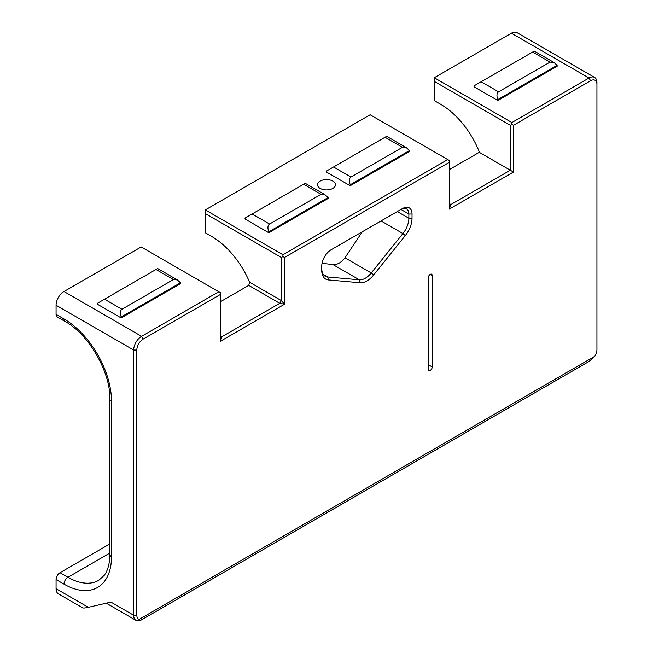 <?xml version="1.0" encoding="UTF-8"?>
<svg xmlns="http://www.w3.org/2000/svg" width="653" height="653" viewBox="0 0 653 653"><rect width="100%" height="100%" fill="white"/><g stroke="black" fill="none" stroke-linecap="round" stroke-linejoin="round"><path stroke-width="0.98" d="M320.182 188.415A8.962 5.175 180 0 1 317.554 184.758A8.962 5.175 180 0 1 326.516 179.583A8.962 5.175 180 0 1 335.471 184.758A8.962 5.175 180 0 1 329.945 189.533A8.962 5.175 180 0 1 320.182 188.415M328.483 279.949L360.154 282.773A19.035 10.995 120 0 0 373.614 275.003L405.293 235.594A19.035 10.995 120 0 0 412.027 218.249L412.027 214.029A13.435 7.763 120 0 0 402.526 208.544L331.251 249.691A13.435 7.763 120 0 0 321.749 266.146L321.749 270.366A19.035 10.995 120 0 0 328.483 279.949L327.692 276.994A16.798 9.697 -60 0 1 325.227 276.235A16.798 9.697 -60 0 1 321.749 268.538M412.027 214.029L408.86 214.029L400.942 209.458L402.526 208.544L400.942 209.458A11.199 6.465 -60 0 1 406.541 208.903A11.199 6.465 -60 0 1 408.86 214.029L408.86 218.249A16.798 9.697 -60 0 1 402.917 233.554L371.239 272.962A16.798 9.697 -60 0 1 359.362 279.819L327.692 276.994L323.341 274.48M322.051 263.249L333.095 264.653C337.193 264.898 341.152 262.612 344.98 257.796L362.284 231.766M594.785 356.318L138.983 619.468A8.962 5.175 -60 0 1 136.836 615.224L136.836 350.041A8.962 5.175 -60 0 1 143.178 339.07L220.363 294.503L220.363 341.266L284.512 304.233L284.512 257.47L449.321 162.319L449.321 209.082L513.47 172.049L513.47 125.286L590.598 80.752A8.962 5.175 -60 0 1 596.932 84.408L596.932 349.592A8.962 5.175 -60 0 1 594.785 356.318L589.014 361.476A11.199 6.465 120 0 0 589.022 361.468L589.479 361.207L589.014 361.476M428.262 369.247L428.262 277.811A2.8 1.616 -60 0 1 429.478 274.986A2.8 1.616 -60 0 1 431.641 274.244A2.8 1.616 -60 0 1 432.221 275.525L432.221 366.962A2.8 1.616 -60 0 1 430.996 369.778A2.8 1.616 -60 0 1 428.841 370.529A2.8 1.616 -60 0 1 428.262 369.247M245.095 218.053A5.599 3.232 120 0 0 245.014 219.008L268.775 232.729A5.599 3.232 -60 0 1 268.848 231.766C267.428 228.036 267.665 225.465 269.567 224.036L252.14 213.98L245.095 218.053M303.612 184.26L321.039 194.325L324.998 194.716L305.253 183.313L252.14 213.98M321.039 194.325L269.567 224.036M324.998 194.716L328.084 197.565A5.599 3.232 -60 0 1 328.165 198.439L268.775 232.729M328.084 197.565L268.848 231.766M177.387 279.933L157.642 268.538L156.002 269.485L173.429 279.541L177.387 279.933L180.473 282.79A5.599 3.232 -60 0 1 180.554 283.655L121.164 317.946L97.403 304.233A5.599 3.232 120 0 1 97.485 303.27L156.002 269.485M121.164 317.946A5.599 3.232 -60 0 1 121.238 316.991C119.817 313.26 120.054 310.689 121.956 309.261L173.429 279.541M121.238 316.991L180.473 282.79M406.403 147.717L386.658 136.314L385.017 137.261L402.444 147.325L406.403 147.717L409.488 150.565A5.599 3.232 -60 0 1 409.57 151.439L350.179 185.73L326.418 172.008A5.599 3.232 120 0 1 326.5 171.053L385.017 137.261M350.179 185.73A5.599 3.232 -60 0 1 350.261 184.766C348.841 181.044 349.077 178.465 350.971 177.036L402.444 147.325M350.261 184.766L409.488 150.565M474.111 85.829A5.599 3.232 120 0 0 474.029 86.792L497.79 100.505A5.599 3.232 -60 0 1 497.864 99.542C496.443 95.82 496.688 93.24 498.582 91.82L481.155 81.756L474.111 85.829M532.628 52.044L550.055 62.1L554.013 62.492L534.268 51.097L481.155 81.756M550.055 62.1L498.582 91.82M554.013 62.492L557.099 65.349A5.599 3.232 -60 0 1 557.18 66.214L497.79 100.505M557.099 65.349L497.864 99.542M56.068 588.704A11.199 6.465 120 0 0 58.386 593.83L82.637 607.829C83.355 608.188 85.241 608.016 88.31 607.323L56.068 588.704L56.068 579.562L63.986 584.133A67.194 38.796 -120 0 0 111.5 556.699A5.599 3.232 180 0 1 109.859 554.413C109.737 563.555 107.851 570.534 104.211 575.366L98.742 580.329A61.594 35.564 60 0 1 67.945 577.276L60.027 572.705L109.859 543.933M60.027 572.705A5.599 3.232 120 0 0 56.068 579.562M138.983 619.468C139.22 620.505 140.248 620.521 142.052 619.526L589.479 361.207M143.178 339.07L141.595 336.328A11.199 6.465 120 0 0 133.669 350.041L133.669 615.224A11.199 6.465 120 0 0 135.995 620.35A11.199 6.465 120 0 0 141.595 619.795L142.052 619.526L141.595 619.795M218.779 291.76L141.179 246.956L63.986 291.524L141.595 336.328L218.779 291.76L220.363 292.675L220.363 294.503M596.932 84.408L596.932 82.58A11.199 6.465 120 0 0 594.614 77.454A11.199 6.465 120 0 0 589.014 78.009L511.887 122.544L434.278 77.74L511.405 33.205L589.014 78.009L590.598 80.752M284.512 257.47L282.929 256.556L281.345 257.47L281.345 300.576L284.512 304.233L279.762 303.319L281.345 300.576L249.609 282.259L248.728 285.41L279.762 303.319L221.947 336.695L220.363 341.266M282.929 256.556L282.929 254.727L205.32 209.923L370.137 114.773L449.321 160.491L449.321 162.319M249.609 282.259A63.839 36.854 -120 0 0 211.654 236.443L205.32 232.786L205.32 209.923M205.32 213.58L281.345 257.47M220.363 335.781L221.947 336.695M220.363 301.784L248.728 285.41M63.986 318.958L56.068 314.379A5.599 3.232 120 0 0 57.227 316.942L65.145 321.521C88.637 334.181 110.643 372.292 109.859 398.967A5.599 3.232 180 0 0 111.5 401.252A67.194 38.796 -120 0 0 63.986 318.958A5.599 3.232 120 0 0 65.145 321.521M56.068 314.379L56.068 305.237L133.669 350.041L136.836 350.041M63.986 291.524A11.199 6.465 120 0 0 56.068 305.237M513.47 125.286L511.887 124.372L510.303 125.286L510.303 170.221L450.905 204.511L449.321 209.082M511.887 124.372L511.887 122.544M513.47 172.049L479.539 152.459A63.839 36.854 -120 0 0 440.612 104.251L434.278 100.595L434.278 77.74M434.278 81.396L510.303 125.286M449.321 203.597L450.905 204.511M449.321 169.6L479.441 152.214M282.929 254.727L447.738 159.577M594.614 77.454L517.005 32.65A11.199 6.465 120 0 0 511.405 33.205M136.836 615.224L133.669 615.224L110.928 602.09L88.31 607.323M360.154 282.773L359.362 279.819L333.095 264.653M397.285 211.564L408.86 218.249L412.027 218.249M381.058 220.934L402.917 233.554L405.293 235.594M344.98 257.796L371.239 272.962L373.614 275.003M121.956 309.261L104.529 299.205M350.971 177.036L333.544 166.98M430.237 274.382L432.221 275.525M428.262 364.676L432.221 366.962M63.986 584.133A5.599 3.232 -60 0 1 67.945 577.276L109.859 553.075M111.5 556.699L111.5 401.252M135.995 620.35L106.243 603.176M109.859 554.413L109.859 398.967"/></g></svg>
